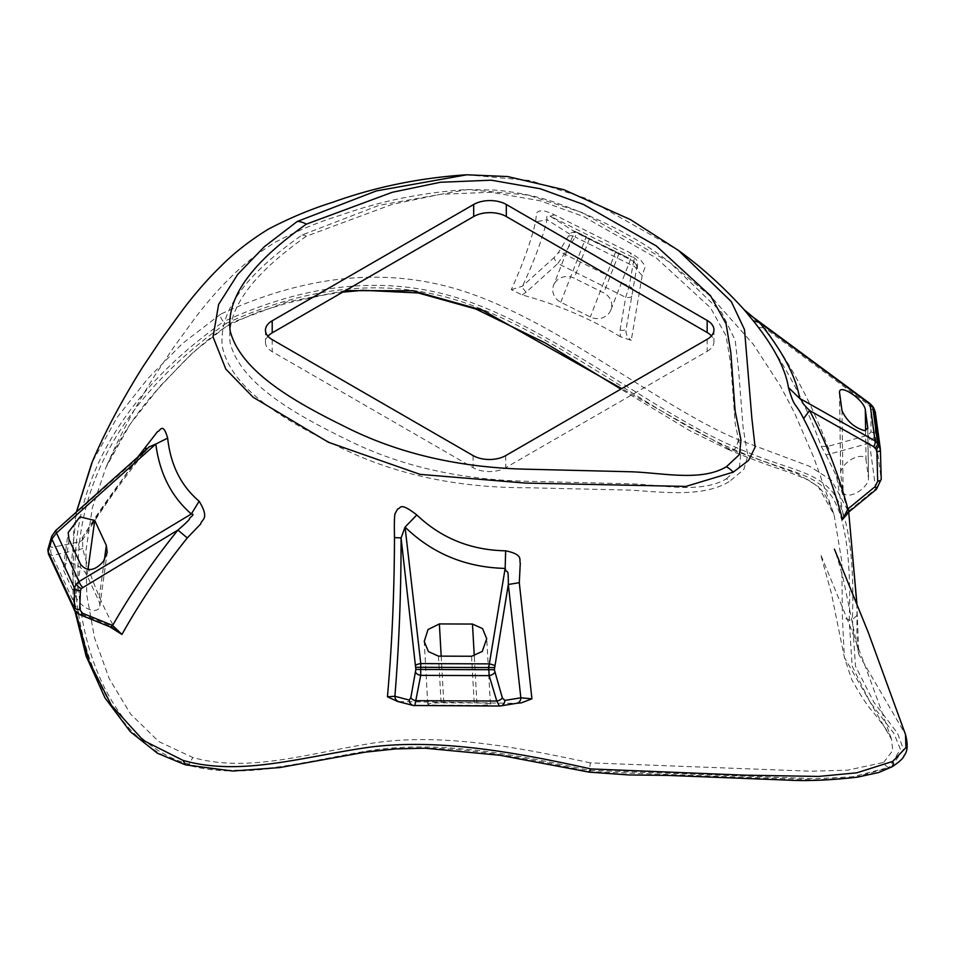 <?xml version="1.0" encoding="UTF-8"?>
<svg xmlns="http://www.w3.org/2000/svg" width="955" height="955" viewBox="0 0 955 955"><rect width="100%" height="100%" fill="white"/><g stroke="black" fill="none" stroke-linecap="round" stroke-linejoin="round"><path stroke-width="0.72" stroke-dasharray="4.78 3.58" d="M620.368 336.697C589.927 318.385 557.195 304.454 522.146 294.928L511.307 289.663C522.898 263.962 530.992 241.376 535.576 221.918L536.626 212.738L539.229 210.983C542.273 211.521 540.721 208.668 554.461 214.791L629.775 252.598C644.04 260.894 640.65 261.169 643.598 263.675L644.959 267.412L642.214 275.279L631.243 340.398L620.368 336.697L620.07 330.155L625.692 297.327L629.154 286.309L633.631 261.336A5.766 5.766 -165.4 0 1 636.734 267.472L626.134 328.986L636.734 267.472M569.073 236.16A5.766 3.641 33 0 1 569.407 235.981A5.766 3.641 33 0 1 575.208 237.055L557.875 263.52A5.766 1.779 47.9 0 1 554.187 257.492L558.09 253.063L569.705 234.059A5.766 5.623 -57.6 0 1 576.366 232.793L633.631 261.336L634.466 258.148L550.307 216.272L576.366 232.793L575.208 237.055L632.735 265.717A5.766 3.426 -170.2 0 1 636.34 269.692M560.8 302.234L586.275 236.625C570.111 228.866 571.15 229.666 589.378 239.037L628.748 258.053L574.6 231.194L553.614 285.247A14.767 13.668 10 0 0 560.8 302.234L590.333 316.964A14.767 13.668 10 0 0 606.33 315.783A14.767 13.668 10 0 0 610.902 309.874A14.767 13.668 10 0 0 603.715 292.887L574.182 278.168A14.767 13.668 10 0 0 553.614 285.247M610.902 309.874L630.587 259.199L628.748 258.053M631.756 296.146A5.766 2.185 -170.3 0 1 625.692 297.327L557.875 263.52L526.181 292.194L522.146 294.928M875.258 411.701L875.269 435.599L869.492 443.144L826.063 454.998L821.205 446.367C806.82 405.708 785.941 366.052 758.568 327.374L753.209 320.737M826.063 454.998L836.52 476.247L843.432 516.44L848.613 511.164A5.766 0.633 -129.4 0 0 849.341 511.558M842.489 519.508L843.432 516.44M466.84 174.789L530.24 180.543L587.11 198.747L678.372 250.365M856.79 603.238L858.855 654.497L905.483 734.479M892.042 766.805A5.766 3.331 60 0 1 891.23 767.068L854.868 777.358L816.8 779.865L589.08 771.64C518.541 756.205 440.768 741.426 372.008 751.036C304.263 761.445 244.146 780.939 186.786 764.812C105.265 742.68 65.346 629.787 76.937 537.474C89.281 441.174 154.913 370.325 223.613 321.644A5.766 3.331 60 0 1 220.617 314.183C297.662 278.753 386.011 261.061 478.742 296.587C568.452 330.382 667.247 410.65 738.466 439.706L809.78 466.398L831.59 480.377L848.72 512.083L836.532 476.247M117.25 631.625L114.886 628.545C100.048 601.208 89.328 574.576 82.739 548.624L82.572 537.188L137.795 457.051M414.912 705.685L397.71 701.495M398.963 701.591L515.724 703.358A5.766 5.121 -99.3 0 0 516.631 703.31M220.617 314.183L182.286 343.657L147.989 378.431L117.119 417.383L91.74 463.068M76.531 511.892L71.518 561.6L75.696 611.773M476.915 702.964A14.767 1.206 179.8 0 1 490.404 704.11A14.767 1.206 179.8 0 1 485.259 705.041A14.767 1.206 179.8 0 1 474.349 705.363L441.246 705.244A14.767 1.206 179.8 0 1 427.768 704.098A14.767 1.206 179.8 0 1 443.812 702.832L476.915 702.964L474.277 656.001M707.178 339.288L707.178 351.345L505.72 467.663A23.075 13.322 180 0 1 473.095 467.663L272.211 351.679A23.075 13.322 180 0 1 265.454 342.26A23.075 13.322 180 0 1 267.961 336.232M707.178 351.345A23.075 13.322 -0 0 0 713.946 341.926A23.075 13.322 -0 0 0 711.439 335.897M726.433 478.765L739.516 466.553L740.985 452.085L735.147 423.113L730.838 364.798L726.075 335.862L710.544 307.796L656.3 258.005L583.517 216.534L540.255 200.801L491.288 192.253L440.362 194.331L392.23 204.358L306.316 236.219C264.237 266.063 225.273 303.045 230.155 343.012C240.565 383.098 293.054 413.181 344.063 438.273C397.734 465.622 459.391 479.959 529.022 481.32L630.037 483.803C661.731 484.674 700.97 494.069 726.433 478.765A12.916 7.461 60 0 1 729.632 481.296C704.217 497.436 663.892 492.291 631.183 490.13L527.303 487.742C455.487 487.838 391.98 473.847 336.781 445.77C284.339 420.2 230.525 388.804 222.169 345.782C218.659 303.595 258.28 265.8 302.067 234.978L379.123 205.313L467.365 189.544L528.055 195.095L582.132 212.535L669.598 262.243L721.634 312.428L735.195 340.243L738.478 368.845L743.074 427.207L747.813 455.833L743.79 469.538L729.632 481.296M590.297 762.866C520.344 747.789 444.576 733.082 375.697 742.668C308.704 753.065 248.957 773.311 192.85 757.506L158.828 741.593L130.572 714.053L109.228 678.647L94.617 638.179L86.786 595.037L85.914 550.999L92.337 507.821L105.993 467.317L130.107 424.211L160.201 386.083L193.543 351.929L230.752 322.969A5.766 3.331 60 0 1 229.678 324.521L229.678 324.521A5.766 3.331 60 0 1 225.822 323.542C157.647 372.044 92.408 442.452 80.005 538.25C68.366 630.085 107.987 742.286 188.935 764.167C245.411 780.139 305.684 760.705 373.071 750.081C442.308 740.328 518.625 755.059 588.937 770.315L815.092 778.707L852.779 776.773L889.272 767.271A5.766 3.331 60 0 1 883.685 762.4L847.646 770.148L810.962 771.21L590.297 762.866L589.307 772.153M76.125 597.496L64.498 572.427A14.767 7.95 -140.2 0 1 63.436 567.055A14.767 7.95 -140.2 0 1 73.75 563.748A14.767 7.95 -140.2 0 1 87.108 575.722L98.735 600.779A14.767 7.95 -140.2 0 1 99.797 606.162A14.767 7.95 -140.2 0 1 96.73 609.994A14.767 7.95 -140.2 0 1 76.125 597.496L80.662 564.512M48.311 553.697L52.167 555.488L82.739 548.624M114.886 628.545L108.977 625.239A5.766 2.483 -67.9 0 0 109.921 626.85M82.572 537.188L82.321 540.363L79.85 541.712L52 547.43L50.305 546.224L53.934 533.57L56.273 530.491L145.088 451.715L145.912 449.793M149.111 446.928L142.653 453.171C118.181 483.803 97.243 513.324 79.85 541.712A5.766 4.465 78.4 0 0 80.017 549.782M108.977 625.239L78.871 613.038L74.287 609.672M400.42 701.865A5.766 5.503 -75.3 0 1 398.939 701.698M51.677 536.316A5.766 4.978 -164 0 1 53.492 533.845A5.766 4.978 -164 0 1 53.934 533.57M48.037 548.97A5.766 4.978 -164 0 1 49.863 546.499A5.766 4.978 -164 0 1 50.305 546.224M79.814 614.65A5.766 2.483 -67.9 0 1 78.871 613.038L52.167 555.488A5.766 4.465 78.4 0 1 52 547.43M843.122 491.538A14.767 7.306 -35.8 0 0 851.872 494.642A14.767 7.306 -35.8 0 0 865.421 485.57A14.767 7.306 -35.8 0 0 868.501 478.455A14.767 7.306 -35.8 0 0 868.453 477.834L866.03 460A14.767 7.306 -35.8 0 0 852.755 458.675A14.767 7.306 -35.8 0 0 840.651 473.083A14.767 7.306 -35.8 0 0 840.687 473.704L843.122 491.538L841.988 410.722M225.822 323.542C301.529 288.983 388.088 271.733 478.801 307.999C566.53 342.463 664.238 421.131 734.073 449.447C781.715 470.505 807.011 471.257 825.359 488.96C846.082 507.212 851.454 562.901 849.198 620.058L852.158 666.232L870.077 702.128L893.832 733.237L900.398 749.281L889.272 767.271M891.23 767.068L903.478 749.293L897.557 733.237L873.813 702.152L855.477 666.16L852.361 619.64C854.665 562.149 849.019 505.72 828.272 487.623C809.709 469.621 784.64 468.881 736.341 447.537C665.969 418.947 567.568 339.837 478.897 305.409C387.229 269.155 299.894 286.619 223.613 321.644M883.685 762.4L892.758 750.523L891.576 739.433L844.363 657.374L842.405 617.312L841.821 561.456L834.049 514.673L818.113 486.393L797.103 473.585L728.116 448.468L621.741 388.613M891.576 739.433L891.564 739.421C875.639 693.939 860.753 653.59 846.93 618.363L820.596 554.342L831.28 592.84L844.363 657.374L851.681 679.459C860.586 695.527 867.653 706.294 872.858 711.75C885.273 727.507 891.516 736.735 891.576 739.433M345.352 290.618L286.584 302.102L230.752 322.969M554.461 214.791L550.307 216.272C547.358 214.469 546.272 215.603 547.048 219.698L535.576 221.918M511.307 289.663L522.492 286.154L554.187 257.492M569.705 234.059L547.048 219.698C542.392 238.893 534.203 261.037 522.492 286.154A5.766 1.779 47.9 0 0 526.181 292.194M759.5 322.492L749.794 314.78L764.692 327.983L758.568 327.374M821.205 446.367L827.579 446.463L868.023 435.205L870.984 431.935L871.067 409.289L870.292 407.069L867.88 404.24L764.692 327.983C792.053 366.469 813.015 405.971 827.579 446.463A5.766 2.996 74.4 0 1 829.047 454.401M642.214 275.279C638.501 272.557 636.913 269.047 637.439 264.774C637.94 261.801 636.949 259.593 634.466 258.148L629.775 252.598M620.07 330.155A5.766 2.185 -170.3 0 0 626.134 328.986C625.501 333.701 627.208 337.509 631.243 340.398M632.771 290.284A5.766 3.426 -170.2 0 0 629.154 286.309L564.226 253.946A5.766 3.641 33 0 0 558.436 252.872A5.766 3.641 33 0 0 558.09 253.063M848.613 511.164L875.735 488.876L881.214 479.183L875.269 435.528A5.766 4.011 0.2 0 0 870.984 431.935M868.023 435.205A5.766 2.996 74.4 0 1 869.492 443.144L875.735 488.876A5.766 0.633 -129.4 0 0 876.463 489.27M869.85 403.476A5.766 1.552 -53.5 0 0 867.88 404.24M880.403 450.008L875.365 412.87A5.766 4.011 0.2 0 0 871.067 409.289M633.595 262.195A5.766 5.336 -170 0 1 636.663 267.878M615.82 251.356L590.333 316.964M515.724 703.358L499.704 705.972L414.804 705.65M471.579 656.252L474.349 705.363M441.186 656.145L443.812 702.832M438.476 656.133L441.246 705.244M272.211 339.622L272.211 351.679M473.095 455.595L473.095 467.663M505.72 455.595L505.72 467.663M302.067 234.978A12.916 7.461 60 0 1 306.316 236.219M104.358 559.976L98.735 600.779M87.956 569.586L87.108 575.722M69.035 539.456L64.498 572.427M185.425 764.848L188.935 764.167L192.85 757.506M867.761 428.628L868.453 477.834M839.552 392.887L840.687 473.704M865.612 430.633L866.03 460M856.898 615.402L852.361 619.64L849.198 620.058L842.405 617.312M738.466 439.706L736.341 447.537L734.073 449.447L729.978 450.378L690.393 431.027L620.893 389.103M618.912 253.767L603.715 292.887M589.378 239.037L574.182 278.168M728.116 448.468L729.978 450.378C752.647 459.534 771.819 466.625 787.493 471.663L807.452 479.506C822.148 488.984 824.643 490.942 834.049 514.673L813.648 457.17L794.512 412.942L780.139 385.498L753.328 344.349L711.451 297.16L669.598 262.243C638.632 238.213 599.37 217.895 551.823 201.302C533.702 195.477 514.47 191.728 494.105 190.045L467.365 189.544C423.077 192.373 380.675 200.968 340.159 215.353C318.194 222.133 296.599 231.062 275.386 242.152C257.874 253.063 243.036 264.726 230.895 277.141C219.053 288.565 206.996 302.341 194.736 318.457L173.034 348.265L155.032 375.184C135.419 406.281 119.077 436.996 105.993 467.317M872.404 406.042A5.766 2.853 -35.8 0 0 869.193 405.541M873.503 407.558A5.766 2.853 -35.8 0 0 870.292 407.069M856.898 603.536L857.005 616.047C857.124 624.594 856.181 642.536 858.855 654.497L844.148 583.028C841.319 570.195 835.446 551.429 834.419 549.137M490.404 704.11L486.716 638.74M427.768 704.098L424.235 641.45M265.454 330.203L265.454 342.26M99.797 606.162L107.211 552.372M63.436 567.055L68.175 532.568M342.678 292.158L324.903 294.844L288.159 302.878L257.062 312.321L229.678 324.521C214.624 333.617 198.198 347.131 180.423 365.085L157.718 389.198C136.744 412.083 119.494 438.13 105.993 467.329M74.848 610.663L73.01 597.317L73.631 528.425L76.412 511.999M82.345 540.112L82.321 540.363C99.583 512.035 120.509 482.49 145.088 451.715L149.41 446.665M868.501 478.455L867.797 428.103M840.651 473.083L839.505 392.314M713.946 329.869L713.946 341.926"/><path stroke-width="1.43" d="M842.489 519.508L849.341 511.558A5.766 0.633 -129.4 0 0 847.933 508.967C838.526 474.337 825.753 441.52 809.601 410.543L873.67 446.677L876.057 449.351L876.881 451.906L877.705 481.248L875.043 486.68L847.933 508.967L842.489 519.508C833.082 483.982 820.118 450.33 803.597 418.553C794.632 400.718 794.847 409.492 788.448 387.551C785.452 368.594 773.705 346.319 753.209 320.737L744.16 309.718C723.615 287.037 701.686 267.245 678.372 250.365L731.291 301.577L744.518 329.642L751.872 418.409L755.095 447.203L748.601 460.406L733.297 472.116L685.905 486.417L525.381 483.075L420.105 474.372L328.46 442.284L253.051 397.196L225.822 369.119L213.037 336.876L218.623 304.418L237.688 274.443L264.308 246.724L297.196 221.5L376.27 190.94L466.84 174.789L507.702 176.556L563.951 189.723L630.467 219.614L678.372 250.365M834.431 549.161L868.202 632.246L905.495 734.502L905.949 747.586L892.662 761.433A5.766 3.331 60 0 1 892.042 766.805L878.803 772.476L857.303 777.191C829.847 780.259 806.402 781.226 786.956 780.092L667.056 775.388L628.772 774.935L589.307 772.165L499.99 755.274L424.987 748.219L395.668 748.911L364.906 752.206L279.72 767.581L232.614 771.031L185.425 764.848L183.026 760.395C241.09 776.881 301.995 756.682 370.874 747.013C440.709 738.299 519.436 753.029 590.942 768.942L744.637 775.162L818.59 776.439L856.826 772.81L892.662 761.433M856.898 603.536L848.72 512.083L856.79 603.238M137.795 457.051L157.539 431.612C159.867 431.839 162.744 420.904 167.65 438.118C170.575 464.894 181.068 485.928 199.153 501.22C210.267 519.472 201.183 519.341 200.801 523.853L187.276 537.94C162.35 569.049 140.576 601.208 121.942 634.442L109.921 626.85A5.766 2.483 -67.9 0 0 112.642 625.441L121.942 634.442M499.704 705.972A5.766 5.121 -99.3 0 0 500.611 705.924L499.429 706.02L496.815 701.113L489.163 675.627L488.685 667.855L505.147 568.404C465.825 567.437 432.472 553.673 405.063 527.112L420.773 663.606L420.713 675.364L414.804 705.65A5.766 5.503 -75.3 0 1 413.324 705.482L397.71 701.495L387.444 696.792C391.992 645.21 394.343 592.136 394.487 537.581C394.188 523.388 394.403 515.366 395.119 513.515L397.698 508.872C401.016 509.087 398.581 500.838 416.81 514.948C441.294 538.238 470.911 550.187 505.661 550.808C524.044 554.64 518.875 559.976 520.284 563.032L519.293 582.693L531.923 698.821L521.454 702.82L516.631 703.31A5.766 5.121 -99.3 0 0 520.845 697.807L531.923 698.821M466.84 174.789C420.057 177.773 375.315 186.941 332.615 202.305C310.709 209.181 289.174 218.194 268.009 229.355C249.398 240.899 233.557 253.326 220.498 266.636C208.095 278.633 195.56 292.958 182.906 309.611L160.906 339.849L142.534 367.305C121.572 400.837 104.883 432.221 92.456 461.42L76.531 511.892M75.696 611.773L89.078 661.266L111.496 705.435L143.238 740.364L183.026 760.395M471.579 656.252L482.239 651.453L486.716 638.74L482.55 628.593L472.474 624.057L439.372 623.925L428.031 629.524L424.235 641.45L428.401 651.585L438.476 656.133L471.579 656.252M726.433 466.709C700.97 482.012 661.731 472.618 630.037 471.746L529.022 469.263C459.391 467.902 397.734 453.565 344.063 426.217C293.054 401.124 240.565 371.041 230.155 330.955C225.273 290.988 264.237 254.006 306.316 224.162L392.23 192.301L440.362 182.274L491.288 180.197L540.255 188.744L583.517 204.477L656.3 245.948L710.544 295.74L726.075 323.793L730.838 352.741L735.147 411.056L740.985 440.028L739.516 454.496L726.433 466.709A27.695 15.984 60 0 1 733.297 472.116M473.68 204.477L272.211 320.785A23.075 13.322 180 0 0 265.454 330.203A23.075 13.322 180 0 0 272.211 339.622L473.095 455.595A23.075 13.322 180 0 0 505.72 455.595L707.178 339.288A23.075 13.322 -0 0 0 713.946 329.869A23.075 13.322 -0 0 0 707.178 320.45L506.305 204.477A23.075 13.322 -0 0 0 473.68 204.477L473.68 216.534L272.211 332.841A23.075 13.322 180 0 0 267.961 336.232M711.439 335.897A23.075 13.322 -0 0 0 707.178 332.507L506.305 216.534A23.075 13.322 -0 0 0 473.68 216.534M80.662 564.512C87.275 572.093 94.867 571.03 103.427 561.337L107.211 552.372L106.351 545.484L94.724 520.427L79.874 516.87L68.175 532.568L69.035 539.456L80.662 564.512M74.287 609.672L74.502 587.826L76.328 583.935L79.026 581.547L191.346 513.981C171.434 496.696 159.592 473.382 155.808 444.039L149.111 446.928M520.845 697.807L508.323 584.484L494.344 669.73L502.366 697.95L504.825 700.421L520.845 697.807M519.293 582.693L508.323 584.484C508.346 564.787 507.212 575.901 505.147 568.404L505.661 550.808M145.912 449.793L145.709 447.012M387.444 696.792L394.893 696.279L409.277 700.063L410.841 697.592L415.855 669.431L401.076 537.916L394.487 537.581M416.81 514.948L405.063 527.112L401.076 537.916C401.124 592.172 399.071 644.959 394.893 696.279A5.766 5.503 -75.3 0 0 398.939 701.698M112.642 625.441C131.336 592.685 153.087 560.895 177.917 530.073L81.294 588.519L80.423 590.656L79.707 609.588L82.536 613.241L112.642 625.441M187.276 537.94L177.917 530.073C185.497 523.591 189.388 519.795 189.603 518.661C188.935 517.813 196.085 514.244 191.346 513.981L199.153 501.22M167.65 438.118L155.808 444.039L56.476 532.95L51.868 539.062L74.478 588.029A5.766 3.951 2.2 0 0 80.423 590.656M82.667 587.361A5.766 2.017 59 0 1 79.026 581.547L56.476 532.95A5.766 1.301 -131.8 0 1 55.712 530.526L51.677 536.316A5.766 4.978 -164 0 0 51.833 539.217L48.204 551.871L48.359 553.805L74.204 609.517C74.132 610.615 76.006 612.322 79.814 614.65L79.814 614.65A5.766 2.483 -67.9 0 0 82.536 613.241M516.631 703.31L500.611 705.924A5.766 5.121 -99.3 0 0 504.825 700.421M410.841 697.592A5.766 3.307 -169.3 0 0 415.926 700.719L496.803 701.03A5.766 3.104 -16.7 0 0 502.366 697.95M415.616 672.236A5.766 3.307 -169.3 0 0 420.713 675.364L489.163 675.627A5.766 3.104 -16.7 0 0 494.726 672.547M415.735 665.277A5.766 1.576 173.4 0 1 420.773 663.606L488.876 663.868A5.766 1.433 9.7 0 1 494.499 665.587M499.429 706.02L413.324 705.482A5.766 5.503 -75.3 0 1 409.277 700.063M149.374 446.689L55.712 530.526A5.766 1.301 -131.8 0 1 56.273 530.491M79.707 609.588A5.766 3.951 2.2 0 1 73.762 606.962L48.204 551.871A5.766 4.978 -164 0 1 48.037 548.97L51.677 536.316M839.552 392.887C838.192 382.537 863.845 399.286 865.314 409.695L867.797 428.103L864.645 430.669C854.355 427.721 846.799 421.071 841.988 410.722L839.505 392.314M880.391 449.757A5.766 2.089 178.4 0 1 880.403 449.877L878.755 444.803L875.067 440.9L799.645 398.366C796.112 376.748 782.73 351.452 759.5 322.492L744.041 309.587M621.741 388.613L482.776 310.315L412.942 290.762L345.352 290.618M803.597 418.553L809.601 410.543C797.807 398.772 804.814 403.38 799.645 398.366L788.448 387.551M753.209 320.737L759.5 322.492L870.065 404.204L873.777 408.263L875.365 412.87M876.057 449.351A5.766 2.853 144.2 0 0 877.573 447.823A5.766 2.853 144.2 0 0 878.755 444.803L873.777 408.263A5.766 2.853 -35.8 0 0 873.503 407.558L875.293 411.951L880.307 448.719M849.341 511.558L876.463 489.27A5.766 0.633 -129.4 0 0 875.043 486.68M880.403 450.008L881.214 479.1A5.766 2.089 178.4 0 1 881.226 479.219L881.226 479.219A5.766 2.089 178.4 0 1 877.705 481.248M876.463 489.27L881.226 479.219L880.403 449.877A5.766 2.089 178.4 0 1 876.881 451.906M749.794 314.744L869.85 403.476A5.766 1.552 -53.5 0 1 870.065 404.204L875.067 440.9A5.766 2.889 119.4 0 1 873.67 446.677M472.474 624.057L474.277 656.001M439.372 623.925L441.186 656.145M297.196 221.5A27.695 15.984 60 0 1 306.316 224.162M272.211 320.785L272.211 332.841M106.351 545.484L104.358 559.976M94.724 520.427L87.956 569.586M589.08 771.64L590.942 768.942M415.843 667.282L494.332 667.581M415.855 669.431L494.344 669.73M81.294 588.519A5.766 3.104 -140.2 0 1 76.328 583.935M867.749 427.53L867.761 428.628M865.314 409.695L865.612 430.633M506.305 204.477L506.305 216.534M707.178 320.45L707.178 332.507M874.959 447.823A5.766 2.853 144.2 0 0 876.475 446.307A5.766 2.853 144.2 0 0 877.657 443.287L872.679 406.735A5.766 2.853 -35.8 0 0 872.404 406.042L873.503 407.558M185.425 764.848L157.468 753.256L130.226 731.626L105.002 697.926L86.129 656.121L74.848 610.663M76.412 511.999L91.74 463.068M48.037 548.97L48.359 553.805M79.814 614.65L109.921 626.85M620.893 389.103L545.472 343.072L475.936 309.038L418.326 292.97L362.888 290.296L342.678 292.158M892.042 766.805C899.395 761.923 903.43 758.186 904.122 755.584C907.632 751.525 908.098 744.494 905.495 734.502M869.85 403.476L872.404 406.042"/></g></svg>

